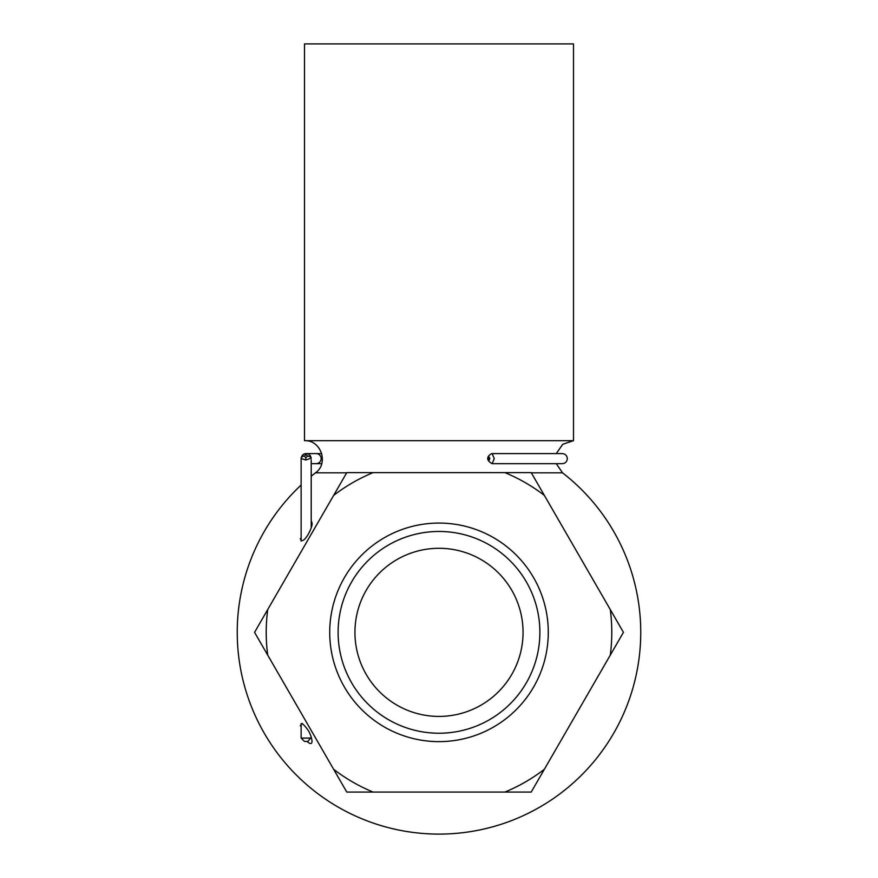 <?xml version="1.0" encoding="UTF-8"?>
<svg xmlns="http://www.w3.org/2000/svg" width="878" height="878" viewBox="0 0 878 878"><rect width="100%" height="100%" fill="white"/><g stroke="black" fill="none" stroke-linecap="round" stroke-linejoin="round"><path stroke-width="1.32" d="M439 716.415A84.068 84.068 0 0 0 511.797 590.312A84.068 84.068 0 0 0 366.203 590.312A84.068 84.068 0 0 0 439 716.415M439 733.229A100.871 100.871 0 0 0 526.361 581.905A100.871 100.871 0 0 0 351.639 581.905A100.871 100.871 0 0 0 439 733.229M439 43.9L573.499 43.9L573.499 440.679L304.501 440.679L304.501 43.9L439 43.9M531.333 472.825L562.513 472.825L556.279 463.672L562.282 463.672C565.344 463.375 567.023 461.696 567.32 458.634C567.023 455.561 565.344 453.882 562.282 453.586L492.141 453.586L494.27 458.634L492.141 463.672L562.282 463.672M304.501 440.679C320.953 439.746 329.063 463.474 315.487 472.825L346.667 472.825M300.298 538.664C302.767 546.566 312.777 527.941 312.063 523.244L311.591 521.466M307.146 741.449C310.143 744.259 311.778 744.259 312.063 741.449C311.328 734.634 308.002 728.641 302.109 723.45L300.298 725.81M439 523.068A109.278 109.278 0 0 1 533.637 686.991A109.278 109.278 0 0 1 344.363 686.991A109.278 109.278 0 0 1 439 523.068M267.724 609.551L333.629 495.411A172.779 172.779 0 0 1 373.095 472.627L504.905 472.627A172.779 172.779 0 0 1 544.371 495.411L610.276 609.551A172.779 172.779 0 0 1 610.276 655.142L544.371 769.282A172.779 172.779 0 0 1 504.905 792.066L373.095 792.066A172.779 172.779 0 0 1 333.629 769.282L267.724 655.142A172.779 172.779 0 0 1 267.724 609.551L254.565 632.347L267.724 655.142M373.095 792.066L346.788 792.066L333.629 769.282M544.371 769.282L531.212 792.066L504.905 792.066M610.276 609.551L623.435 632.347L610.276 655.142M504.905 472.627L531.212 472.627L544.371 495.411M333.629 495.411L346.788 472.627L373.095 472.627M311.218 463.672L316.124 463.672A5.048 5.027 -90 0 0 321.15 458.634A5.048 5.027 -90 0 0 316.124 453.586L306.29 453.586C309.122 453.849 310.746 455.386 311.174 458.195A3.358 2.349 -9.5 0 1 311.152 458.481A3.358 2.349 -170.5 0 0 307.64 456.11L306.104 454.574L306.29 453.586C303.448 453.849 301.736 455.386 301.154 458.195A3.358 2.349 9.5 0 1 301.176 457.932A3.358 2.349 9.5 0 1 304.304 456.11A3.358 2.382 179.7 0 0 301.132 458.481L301.132 458.481A3.358 2.382 0.3 0 0 301.132 458.481L305.774 460.017L305.851 457.647L307.64 456.11A3.358 2.382 -0.3 0 1 311.174 458.195L305.774 460.017M311.218 527.502L311.218 459.842M307.86 741.449L304.501 741.449L307.86 741.449L311.218 737.213M489.748 458.634C488.267 452.938 488.267 464.319 489.748 458.634M306.29 453.586C303.711 453.553 301.999 455.002 301.176 457.932L301.176 457.932A3.358 3.358 0 0 0 301.132 458.47A3.358 2.382 0.3 0 1 301.154 458.195M301.132 723.538L301.132 738.091L311.218 738.091M306.104 454.574L304.304 456.11L305.851 457.647M562.282 453.586L556.279 453.586L562.743 444.268L573.499 440.679M301.132 485.04A201.753 201.753 0 0 0 439 834.1A201.753 201.753 0 0 0 562.513 472.825M315.487 472.825A201.753 201.753 0 0 0 311.218 476.216M301.132 541.144L301.132 458.492M316.124 463.672L321.721 463.672M316.124 453.586L321.721 453.586M301.132 738.091L304.501 741.449M492.152 463.672C483.427 458.931 489.88 454.113 492.13 453.586L492.13 453.586"/></g></svg>
